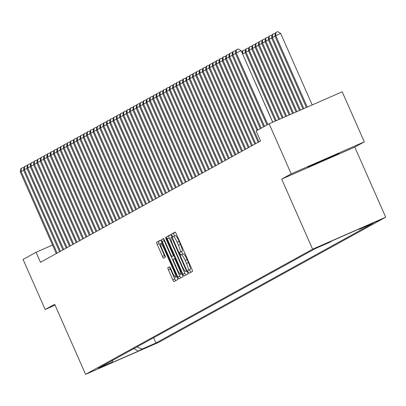 <?xml version="1.0" encoding="UTF-8"?>
<svg xmlns="http://www.w3.org/2000/svg" width="406" height="406" viewBox="0 0 406 406"><rect width="100%" height="100%" fill="white"/><g stroke="black" fill="none" stroke-linecap="round" stroke-linejoin="round"><path stroke-width="0.61" d="M188.166 272.066A1.502 0.259 -113.6 0 0 188.993 273.319A1.502 0.259 -113.6 0 0 188.998 273.314L192.449 271.416A2.147 0.37 -113.6 0 0 191.906 269.269L176.3 233.886A2.147 0.37 -113.6 0 0 175.113 232.095L171.657 233.998A1.502 0.259 -113.6 0 0 172.037 235.5A1.502 0.259 -113.6 0 0 172.87 236.754L173.316 236.505A6.877 1.182 -113.6 0 1 173.337 236.5A6.877 1.182 -113.6 0 1 177.133 242.225L178.432 245.173A6.877 1.182 -113.6 0 1 180.168 252.035L179.721 252.283A1.502 0.259 -113.6 0 0 180.102 253.786A1.502 0.259 -113.6 0 0 180.929 255.034A1.502 0.259 -113.6 0 0 180.934 255.034L181.38 254.79A6.877 1.182 -113.6 0 1 181.396 254.78A6.877 1.182 -113.6 0 1 185.197 260.505L186.496 263.453A6.877 1.182 -113.6 0 1 188.232 270.32L187.785 270.563A1.502 0.259 -113.6 0 0 188.166 272.066M181.416 254.775L183.355 253.923A6.877 1.182 -113.6 0 1 183.375 253.917A6.877 1.182 -113.6 0 1 187.171 259.642L188.47 262.591A6.877 1.182 -113.6 0 1 190.206 269.452L189.759 269.701A1.502 0.259 -113.6 0 0 190.14 271.203A1.502 0.259 -113.6 0 0 190.779 272.335M175.326 232.202L173.631 233.135A1.502 0.259 -113.6 0 0 174.012 234.638A1.502 0.259 -113.6 0 0 174.768 235.871M173.352 236.49L175.296 235.642A6.877 1.182 -113.6 0 1 175.311 235.632A6.877 1.182 -113.6 0 1 179.107 241.357L180.406 244.305A6.877 1.182 -113.6 0 1 182.142 251.172L181.695 251.415A1.502 0.259 -113.6 0 0 182.076 252.918A1.502 0.259 -113.6 0 0 182.827 254.156M338.858 153.488A17.077 0.264 156.2 0 0 339.076 153.346A17.077 0.264 156.2 0 0 324.693 159.401A17.077 0.264 156.2 0 0 308.042 166.983A17.077 0.264 156.2 0 0 307.829 167.125A17.077 0.264 156.2 0 0 322.207 161.07A17.077 0.264 156.2 0 0 338.858 153.488M156.386 343.05L143.653 348.647L156.386 343.05M167.871 267.737A2.147 0.37 -113.6 0 0 168.414 269.878L172.789 279.805A2.147 0.37 -113.6 0 0 173.976 281.597L177.818 279.48A2.147 0.37 -113.6 0 0 177.275 277.334L161.669 241.951A2.147 0.37 -113.6 0 0 160.482 240.164L156.64 242.28A2.147 0.37 -113.6 0 0 157.183 244.422L162.471 256.414A2.147 0.37 -113.6 0 0 163.659 258.206A2.147 0.37 -113.6 0 0 163.664 258.201L165.303 257.297A2.147 0.37 -113.6 0 0 164.765 255.151L162.141 249.203A5.75 0.99 -113.6 0 1 160.705 243.463A5.75 0.99 -113.6 0 1 163.877 248.249L174.154 271.543A5.75 0.99 -113.6 0 1 175.59 277.288A5.75 0.99 -113.6 0 1 172.413 272.502L170.703 268.62A2.147 0.37 -113.6 0 0 169.515 266.828L167.871 267.737L169.718 266.925M54.668 304.256L45.152 309.499L23.071 259.434L36.063 252.273L40.478 262.286L260.55 140.968L256.135 130.955L269.127 123.794L291.209 173.864L281.693 179.107L312.61 249.203L85.585 374.352L54.668 304.256M182.893 274.238A2.147 0.37 -113.6 0 0 184.08 276.029A2.147 0.37 -113.6 0 0 184.085 276.024L187.917 273.913A2.147 0.37 -113.6 0 0 187.374 271.766L171.768 236.383A2.147 0.37 -113.6 0 0 170.581 234.592L166.744 236.708A2.147 0.37 -113.6 0 0 167.287 238.855L182.893 274.238L184.867 273.375A2.147 0.37 -113.6 0 0 185.846 275.055M163.339 238.586A2.147 0.37 -113.6 0 1 164.526 240.377L170.855 254.724A2.147 0.37 -113.6 0 0 172.042 256.516L173.134 255.912A2.147 0.37 -113.6 0 0 172.591 253.77L166.003 238.829A1.502 0.259 -113.6 0 1 165.628 237.327A1.502 0.259 -113.6 0 1 166.46 238.576L182.324 274.552A2.147 0.37 -113.6 0 1 182.867 276.694L179.036 278.81A2.147 0.37 -113.6 0 1 179.031 278.81A2.147 0.37 -113.6 0 1 177.843 277.024L162.238 241.636A2.147 0.37 -113.6 0 1 161.695 239.494L163.334 238.591A2.147 0.37 -113.6 0 1 163.339 238.586L163.334 238.591M172.042 256.516A2.147 0.37 -113.6 0 0 172.048 256.511L173.991 255.663L172.042 256.516M366.034 226.071L378.367 220.651L366.034 226.071M312.61 249.203L385.7 217.2L158.675 342.349L85.585 374.352M153.615 337.721L155.934 342.984L373.033 223.31L359.203 229.365L358.711 229.167M155.934 342.984L142.11 349.038L138.466 351.048L108.443 364.192L112.081 362.188L98.252 368.242L315.35 248.568L329.175 242.514L332.818 240.504L362.842 227.36L359.203 229.365M281.693 179.107L354.783 147.109L364.299 141.861L291.209 173.864M364.299 141.861L342.217 91.797L269.127 123.794M45.152 309.499L55.069 305.16M354.783 147.109L385.7 217.2M52.536 245.057L36.063 252.273M112.081 362.188L112.838 360.203M136.868 346.952L142.11 349.038M138.466 351.048L133.833 348.627M170.794 234.704L168.718 235.845A2.147 0.37 -113.6 0 0 169.261 237.987L184.867 273.375M186.349 271.355A1.502 0.259 -113.6 0 0 185.968 269.853L172.271 238.794A1.502 0.259 -113.6 0 0 171.439 237.546A1.502 0.259 -113.6 0 0 171.433 237.546L170.962 237.804A6.877 1.182 -113.6 0 0 172.697 244.666L182.061 265.9A6.877 1.182 -113.6 0 0 185.857 271.624A6.877 1.182 -113.6 0 0 185.877 271.614L187.059 271.046M163.613 238.764A2.147 0.37 -113.6 0 0 164.212 240.773L179.817 276.156A2.147 0.37 -113.6 0 0 180.792 277.841M177.422 269.614A5.75 0.99 -113.6 0 0 180.599 274.405A5.75 0.99 -113.6 0 0 179.163 268.66L175.539 260.454A2.147 0.37 -113.6 0 0 174.352 258.663A2.147 0.37 -113.6 0 0 174.347 258.663L173.26 259.267A2.147 0.37 -113.6 0 0 173.804 261.408L177.422 269.614M160.69 240.271L158.619 241.413A2.147 0.37 -113.6 0 0 159.162 243.559L164.45 255.552A2.147 0.37 -113.6 0 0 165.364 257.16M169.789 267.006A2.147 0.37 -113.6 0 0 170.388 269.016L174.768 278.942A2.147 0.37 -113.6 0 0 175.742 280.622M312.204 104.936L280.683 33.47L274.918 36.088L306.403 107.473M307.266 107.098L275.745 35.632L275.831 32.516L277.805 31.648L280.683 33.47M274.918 36.088L275.501 32.698L275.831 32.516M272.695 122.231L241.174 50.765L236.236 52.927L267.813 124.52M235.409 53.384L235.993 49.994L236.322 49.811L236.236 52.927L235.409 53.384L266.986 124.977M236.322 49.811L238.297 48.948L241.174 50.765M303.82 108.605L272.436 37.453L271.609 37.91L302.957 108.986M275.024 36.322L272.436 37.453L272.522 34.337L274.497 33.475L275.283 33.967M271.609 37.91L272.193 34.52L272.522 34.337M300.369 110.117L269.127 39.28L268.3 39.732L299.511 110.493M271.715 38.144L269.127 39.28L269.214 36.164L271.188 35.297L271.974 35.794M268.3 39.732L268.884 36.347L269.214 36.164M296.923 111.625L265.818 41.102L264.991 41.559L296.06 112.005M268.407 39.971L265.818 41.102L265.905 37.986L267.879 37.124L268.665 37.616M264.991 41.559L265.575 38.169L265.905 37.986M293.472 113.137L262.509 42.929L261.682 43.381L292.614 113.513M265.093 41.793L262.509 42.929L262.596 39.813L264.57 38.946L265.357 39.443M261.682 43.381L262.261 39.996L262.596 39.813M235.516 53.622L232.927 54.754L264.504 126.342M232.1 55.211L232.684 51.821L233.014 51.638L232.927 54.754L232.1 55.211L263.677 126.799M233.014 51.638L234.988 50.77L235.774 51.268M232.207 55.444L229.618 56.576L261.195 128.169M228.791 57.033L229.375 53.643L229.705 53.46L229.618 56.576L228.791 57.033L260.368 128.626M229.705 53.46L231.679 52.597L232.465 53.09M228.898 57.266L226.309 58.403L257.886 129.991M225.482 58.855L226.066 55.47L226.396 55.287L226.309 58.403L225.482 58.855L257.059 130.448M226.396 55.287L228.37 54.419L229.157 54.917M225.584 59.093L223.001 60.225L258.992 141.831M222.173 60.682L222.752 57.292L223.087 57.109L223.001 60.225L222.173 60.682L258.165 142.288M223.087 57.109L225.061 56.246L225.843 56.738M290.026 114.644L259.201 44.751L258.373 45.208L289.163 115.025M261.784 43.62L259.201 44.751L259.287 41.635L261.261 40.773L262.043 41.265M258.373 45.208L258.952 41.818L259.287 41.635M222.275 60.915L219.692 62.052L255.684 143.653M218.864 62.504L219.443 59.119L219.778 58.936L219.692 62.052L218.864 62.504L254.856 144.11M219.778 58.936L221.752 58.068L222.534 58.566M286.58 116.157L255.892 46.573L255.064 47.03L285.717 116.532M258.475 45.442L255.892 46.573L255.973 43.462L257.952 42.594L258.734 43.092M255.064 47.03L255.643 43.645L255.973 43.462M218.966 62.742L216.383 63.874L252.375 145.48M215.556 64.331L216.134 60.941L216.464 60.758L216.383 63.874L215.556 64.331L251.547 145.937M216.464 60.758L218.443 59.895L219.225 60.387M283.129 117.664L252.583 48.4L251.756 48.857L282.266 118.039M255.166 47.269L252.583 48.4L252.664 45.284L254.643 44.421L255.425 44.914M251.756 48.857L252.334 45.467L252.664 45.284M215.657 64.564L213.074 65.696L249.066 147.302M212.247 66.153L212.825 62.768L213.155 62.585L213.074 65.696L212.247 66.153L248.239 147.759M213.155 62.585L215.134 61.717L215.916 62.214M279.683 119.176L249.274 50.222L248.447 50.679L278.82 119.552M251.857 49.09L249.274 50.222L249.355 47.111L251.334 46.243L252.116 46.741M248.447 50.679L249.025 47.289L249.355 47.111M212.348 66.391L209.76 67.523L245.757 149.129M208.933 67.98L209.516 64.59L209.846 64.407L209.76 67.523L208.933 67.98L244.925 149.586M209.846 64.407L211.825 63.544L212.607 64.036M276.232 120.683L245.96 52.049L245.133 52.506L275.369 121.059M248.548 50.917L245.96 52.049L246.046 48.933L248.02 48.07L248.807 48.563M245.133 52.506L245.716 49.116L246.046 48.933M209.039 68.213L206.451 69.345L242.443 150.951M205.624 69.802L206.207 66.411L206.537 66.234L206.451 69.345L205.624 69.802L241.616 151.408M206.537 66.234L208.511 65.366L209.298 65.863M272.786 122.196L242.57 53.922M245.239 52.739L242.651 53.871L242.737 50.755L244.711 49.892L245.498 50.39M242.083 52.826L242.407 50.938L242.737 50.755M205.73 70.04L203.142 71.172L239.134 152.778M202.315 71.629L202.898 68.238L203.228 68.056L203.142 71.172L202.315 71.629L238.307 153.235M203.228 68.056L205.203 67.193L205.989 67.685M241.671 51.887L242.189 52.212M202.421 71.862L199.833 72.994L235.825 154.6M199.006 73.45L199.59 70.06L199.919 69.878L199.833 72.994L199.006 73.45L234.998 155.056M199.919 69.878L201.894 69.015L202.68 69.512M199.113 73.689L196.524 74.821L232.516 156.427M195.697 75.277L196.281 71.887L196.611 71.705L196.524 74.821L195.697 75.277L231.689 156.878M196.611 71.705L198.585 70.842L199.371 71.334M195.804 75.511L193.215 76.643L229.207 158.249M192.388 77.099L192.972 73.709L193.302 73.527L193.215 76.643L192.388 77.099L228.38 158.705M193.302 73.527L195.276 72.664L196.062 73.161M192.49 77.338L189.906 78.47L225.898 160.076M189.079 78.926L189.658 75.536L189.993 75.354L189.906 78.47L189.079 78.926L225.071 160.527M189.993 75.354L191.967 74.486L192.754 74.983M189.181 79.16L186.598 80.292L222.589 161.898M185.77 80.748L186.349 77.358L186.684 77.176L186.598 80.292L185.77 80.748L221.762 162.354M186.684 77.176L188.658 76.313L189.44 76.81M185.872 80.987L183.289 82.119L219.281 163.719M182.461 82.575L183.04 79.185L183.37 79.003L183.289 82.119L182.461 82.575L218.453 164.176M183.37 79.003L185.349 78.135L186.131 78.632M182.563 82.809L179.98 83.941L215.972 165.546M179.153 84.397L179.731 81.007L180.061 80.824L179.98 83.941L179.153 84.397L215.144 166.003M180.061 80.824L182.04 79.962L182.822 80.459M179.254 84.636L176.671 85.767L212.663 167.368M175.844 86.219L176.422 82.834L176.752 82.651L176.671 85.767L175.844 86.219L211.836 167.825M176.752 82.651L178.731 81.784L179.513 82.281M175.945 86.458L173.357 87.589L209.349 169.195M172.53 88.046L173.113 84.656L173.443 84.473L173.357 87.589L172.53 88.046L208.522 169.652M173.443 84.473L175.417 83.611L176.204 84.103M172.636 88.28L170.048 89.416L206.04 171.017M169.221 89.868L169.804 86.483L170.134 86.3L170.048 89.416L169.221 89.868L205.213 171.474M170.134 86.3L172.108 85.433L172.895 85.93M169.327 90.107L166.739 91.238L202.731 172.844M165.912 91.695L166.496 88.305L166.825 88.122L166.739 91.238L165.912 91.695L201.904 173.301M166.825 88.122L168.8 87.26L169.586 87.752M166.018 91.929L163.43 93.065L199.422 174.666M162.603 93.517L163.187 90.132L163.516 89.949L163.43 93.065L162.603 93.517L198.595 175.123M163.516 89.949L165.491 89.081L166.277 89.579M162.71 93.756L160.121 94.887L196.113 176.493M159.294 95.344L159.878 91.954L160.208 91.771L160.121 94.887L159.294 95.344L195.286 176.95M160.208 91.771L162.182 90.908L162.968 91.401M159.401 95.577L156.812 96.709L192.804 178.315M155.985 97.166L156.569 93.781L156.899 93.598L156.812 96.709L155.985 97.166L191.977 178.772M156.899 93.598L158.873 92.73L159.66 93.228M156.087 97.404L153.504 98.536L189.495 180.142M152.676 98.993L153.255 95.603L153.59 95.42L153.504 98.536L152.676 98.993L188.668 180.599M153.59 95.42L155.564 94.557L156.346 95.05M152.778 99.226L150.195 100.358L186.187 181.964M149.367 100.815L149.946 97.425L150.281 97.247L150.195 100.358L149.367 100.815L185.359 182.421M150.281 97.247L152.255 96.379L153.037 96.877M149.469 101.053L146.886 102.185L182.878 183.791M146.058 102.642L146.637 99.252L146.967 99.069L146.886 102.185L146.058 102.642L182.05 184.248M146.967 99.069L148.946 98.206L149.728 98.699M146.16 102.875L143.577 104.007L179.569 185.613M142.75 104.464L143.328 101.074L143.658 100.891L143.577 104.007L142.75 104.464L178.741 186.07M143.658 100.891L145.637 100.028L146.419 100.526M142.851 104.702L140.263 105.834L176.26 187.44M139.436 106.291L140.019 102.901L140.349 102.718L140.263 105.834L139.436 106.291L175.428 187.892M140.349 102.718L142.323 101.855L143.11 102.348M139.542 106.524L136.954 107.656L172.946 189.262M136.127 108.113L136.71 104.723L137.04 104.54L136.954 107.656L136.127 108.113L172.119 189.719M137.04 104.54L139.014 103.677L139.801 104.175M136.233 108.351L133.645 109.483L169.637 191.089M132.818 109.94L133.401 106.55L133.731 106.367L133.645 109.483L132.818 109.94L168.81 191.541M133.731 106.367L135.705 105.499L136.492 105.996M132.924 110.173L130.336 111.305L166.328 192.911M129.509 111.762L130.093 108.372L130.422 108.189L130.336 111.305L129.509 111.762L165.501 193.368M130.422 108.189L132.397 107.326L133.183 107.823M129.615 112L127.027 113.132L163.019 194.733M126.2 113.589L126.784 110.199L127.114 110.016L127.027 113.132L126.2 113.589L162.192 195.19M127.114 110.016L129.088 109.148L129.874 109.645M126.307 113.822L123.718 114.954L159.71 196.56M122.891 115.411L123.475 112.02L123.805 111.838L123.718 114.954L122.891 115.411L158.883 197.017M123.805 111.838L125.779 110.975L126.565 111.472M122.993 115.649L120.409 116.781L156.401 198.382M119.582 117.232L120.161 113.847L120.496 113.665L120.409 116.781L119.582 117.232L155.574 198.838M120.496 113.665L122.47 112.797L123.257 113.294M119.684 117.471L117.101 118.603L153.092 200.209M116.273 119.059L116.852 115.669L117.187 115.487L117.101 118.603L116.273 119.059L152.265 200.665M117.187 115.487L119.161 114.624L119.943 115.116M116.375 119.293L113.792 120.43L149.784 202.031M112.964 120.881L113.543 117.496L113.873 117.314L113.792 120.43L112.964 120.881L148.956 202.487M113.873 117.314L115.852 116.446L116.634 116.943M113.066 121.12L110.483 122.252L146.475 203.858M109.656 122.708L110.234 119.318L110.564 119.136L110.483 122.252L109.656 122.708L145.647 204.314M110.564 119.136L112.543 118.273L113.325 118.765M109.757 122.942L107.174 124.074L143.166 205.68M106.342 124.53L106.925 121.145L107.255 120.963L107.174 124.074L106.342 124.53L142.339 206.136M107.255 120.963L109.234 120.095L110.016 120.592M106.448 124.769L103.86 125.901L139.852 207.507M103.033 126.357L103.616 122.967L103.946 122.785L103.86 125.901L103.033 126.357L139.025 207.963M103.946 122.785L105.92 121.922L106.707 122.414M103.139 126.591L100.551 127.723L136.543 209.329M99.724 128.179L100.307 124.794L100.637 124.612L100.551 127.723L99.724 128.179L135.716 209.785M100.637 124.612L102.611 123.744L103.398 124.241M99.83 128.418L97.242 129.55L133.234 211.156M96.415 130.006L96.998 126.616L97.328 126.433L97.242 129.55L96.415 130.006L132.407 211.612M97.328 126.433L99.303 125.571L100.089 126.063M96.521 130.24L93.933 131.371L129.925 212.977M93.106 131.828L93.69 128.438L94.019 128.26L93.933 131.371L93.106 131.828L129.098 213.434M94.019 128.26L95.994 127.393L96.78 127.89M93.213 132.067L90.624 133.198L126.616 214.804M89.797 133.655L90.381 130.265L90.711 130.082L90.624 133.198L89.797 133.655L125.789 215.256M90.711 130.082L92.685 129.22L93.471 129.712M89.904 133.889L87.315 135.02L123.307 216.626M86.488 135.477L87.067 132.087L87.402 131.904L87.315 135.02L86.488 135.477L122.48 217.083M87.402 131.904L89.376 131.042L90.162 131.539M86.59 135.716L84.006 136.847L119.998 218.453M83.179 137.304L83.758 133.914L84.093 133.731L84.006 136.847L83.179 137.304L119.171 218.905M84.093 133.731L86.067 132.863L86.848 133.361M83.281 137.538L80.698 138.669L116.689 220.275M79.87 139.126L80.449 135.736L80.784 135.553L80.698 138.669L79.87 139.126L115.862 220.732M80.784 135.553L82.758 134.69L83.54 135.188M79.972 139.365L77.389 140.496L113.381 222.102M76.561 140.953L77.14 137.563L77.47 137.38L77.389 140.496L76.561 140.953L112.553 222.554M77.47 137.38L79.449 136.512L80.231 137.01M76.663 141.186L74.08 142.318L110.072 223.924M73.253 142.775L73.831 139.385L74.161 139.202L74.08 142.318L73.253 142.775L109.244 224.381M74.161 139.202L76.14 138.339L76.922 138.837M73.354 143.013L70.766 144.145L106.758 225.746M69.939 144.602L70.522 141.212L70.852 141.029L70.766 144.145L69.939 144.602L105.93 226.203M70.852 141.029L72.826 140.161L73.613 140.659M70.045 144.835L67.457 145.967L103.449 227.573M66.63 146.424L67.213 143.034L67.543 142.851L67.457 145.967L66.63 146.424L102.622 228.03M67.543 142.851L69.517 141.988L70.304 142.486M66.736 146.657L64.148 147.794L100.14 229.395M63.321 148.246L63.904 144.861L64.234 144.678L64.148 147.794L63.321 148.246L99.313 229.852M64.234 144.678L66.208 143.81L66.995 144.308M63.427 148.484L60.839 149.616L96.831 231.222M60.012 150.073L60.595 146.683L60.925 146.5L60.839 149.616L60.012 150.073L96.004 231.679M60.925 146.5L62.9 145.637L63.686 146.13M60.118 150.306L57.53 151.443L93.522 233.044M56.703 151.895L57.287 148.51L57.616 148.327L57.53 151.443L56.703 151.895L92.695 233.501M57.616 148.327L59.591 147.459L60.377 147.957M56.81 152.133L54.221 153.265L90.213 234.871M53.394 153.722L53.978 150.332L54.308 150.149L54.221 153.265L53.394 153.722L89.386 235.328M54.308 150.149L56.282 149.286L57.068 149.778M53.496 153.955L50.912 155.087L86.904 236.693M50.085 155.544L50.664 152.159L50.999 151.976L50.912 155.087L50.085 155.544L86.077 237.15M50.999 151.976L52.973 151.108L53.759 151.605M50.187 155.782L47.603 156.914L83.595 238.52M46.776 157.371L47.355 153.981L47.69 153.798L47.603 156.914L46.776 157.371L82.768 238.977M47.69 153.798L49.664 152.935L50.445 153.427M46.878 157.604L44.295 158.736L80.286 240.342M43.467 159.193L44.046 155.808L44.376 155.625L44.295 158.736L43.467 159.193L79.459 240.799M44.376 155.625L46.355 154.757L47.137 155.254M43.569 159.431L40.986 160.563L76.978 242.169M40.158 161.02L40.737 157.63L41.067 157.447L40.986 160.563L40.158 161.02L76.15 242.626M41.067 157.447L43.046 156.584L43.828 157.076M40.26 161.253L37.677 162.385L73.669 243.991M36.844 162.842L37.428 159.451L37.758 159.274L37.677 162.385L36.844 162.842L72.841 244.448M37.758 159.274L39.737 158.406L40.519 158.903M36.951 163.08L34.363 164.212L70.355 245.818M33.536 164.669L34.119 161.278L34.449 161.096L34.363 164.212L33.536 164.669L69.527 246.269M34.449 161.096L36.423 160.233L37.21 160.725M33.642 164.902L31.054 166.034L67.046 247.64M30.227 166.49L30.81 163.1L31.14 162.918L31.054 166.034L30.227 166.49L66.219 248.096M31.14 162.918L33.114 162.055L33.901 162.552M30.333 166.729L27.745 167.861L63.737 249.467M26.918 168.317L27.501 164.927L27.831 164.745L27.745 167.861L26.918 168.317L62.91 249.918M27.831 164.745L29.805 163.877L30.592 164.374M27.024 168.551L24.436 169.683L60.428 251.289M23.609 170.139L24.193 166.749L24.522 166.567L24.436 169.683L23.609 170.139L59.601 251.745M24.522 166.567L26.497 165.704L27.283 166.201M23.715 170.378L21.127 171.51L57.119 253.111M20.3 171.966L20.884 168.576L21.213 168.394L21.127 171.51L20.3 171.966L56.292 253.567M21.213 168.394L23.188 167.526L23.974 168.023M190.206 269.452L188.232 270.32M188.47 262.591L186.496 263.453M187.171 259.642L185.197 260.505M181.695 251.415L179.721 252.283M182.142 251.172L180.168 252.035M180.406 244.305L178.432 245.173M179.107 241.357L177.133 242.225M173.631 233.135L171.657 233.998M189.759 269.701L187.785 270.563M169.261 237.987L167.287 238.855M168.718 235.845L166.744 236.708M186.44 269.65L185.968 269.853M172.743 238.586L172.271 238.794M172.144 237.236L171.444 237.54L172.144 237.236M179.817 276.156L177.843 277.024M164.212 240.773L162.238 241.636M163.542 238.687L161.695 239.494M173.946 255.557L173.134 255.912M173.068 253.562L172.591 253.77M166.475 238.621L166.003 238.829M179.635 268.452L179.163 268.66M176.016 260.246L175.539 260.454M175.159 258.307L174.362 258.663L175.159 258.307M174.626 271.335L174.154 271.543M164.354 248.041L163.877 248.249M164.45 255.552L162.471 256.414M159.162 243.559L157.183 244.422M158.619 241.413L156.64 242.28M174.768 278.942L172.789 279.805M170.388 269.016L168.414 269.878M183.375 253.917L181.396 254.78M175.311 235.632L173.337 236.5M181.989 273.791L180.599 274.405M176.98 276.674L175.59 277.288M162.07 242.864L160.705 243.463"/></g></svg>
